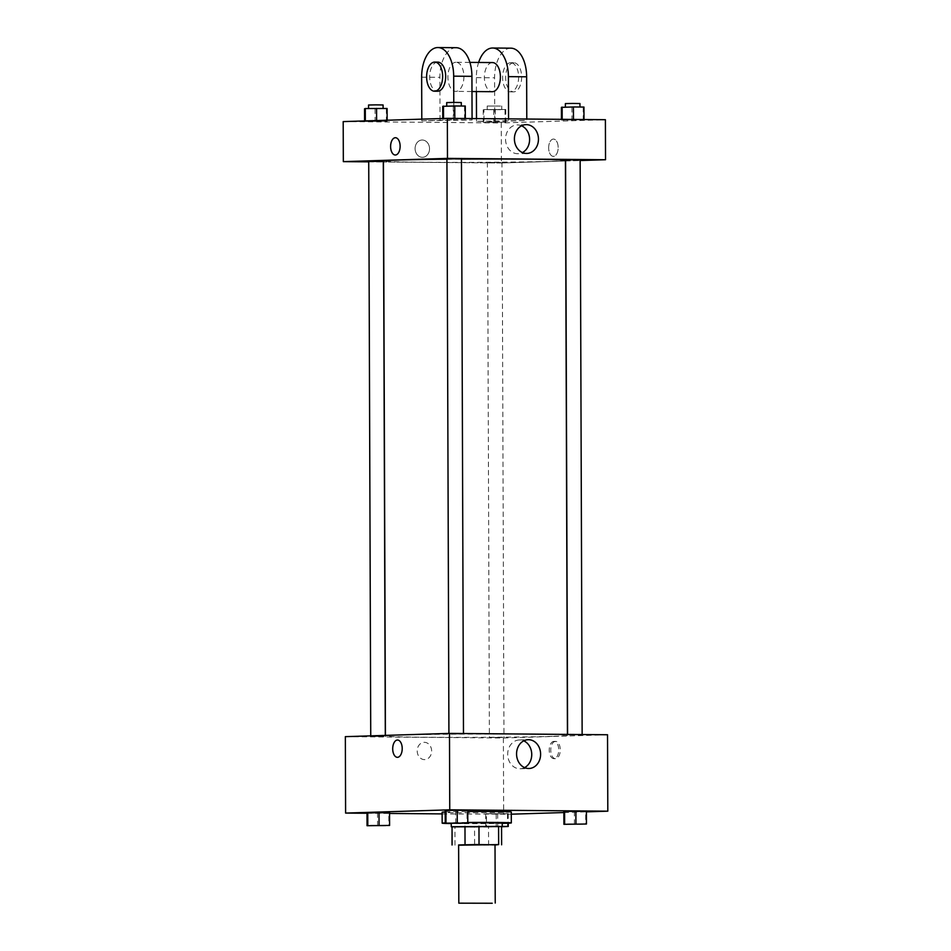 <?xml version="1.0" encoding="UTF-8"?>
<svg xmlns="http://www.w3.org/2000/svg" width="951" height="951" viewBox="0 0 951 951"><rect width="100%" height="100%" fill="white"/><g stroke="black" fill="none" stroke-linecap="round" stroke-linejoin="round"><path stroke-width="0.71" stroke-dasharray="4.75 3.57" d="M495.019 844.821L458.62 844.952M458.62 845.201L495.019 845.035M455.006 845.177L454.935 826.978L474.549 827.144L474.608 845.344M488.6 845.237L488.529 827.049L501.45 826.645L501.522 844.833M488.529 827.049L474.549 827.144M454.935 826.978L451.963 826.776M451.963 826.883L502.235 826.514M502.223 822.96L462.721 823.483L451.261 823.138L467.785 822.639M502.223 823.388A34.581 0.63 -0.2 0 1 451.261 823.566M445.246 822.9A34.581 0.63 -0.2 0 1 467.785 822.472M511.281 812.011A34.581 0.63 -0.2 0 1 505.587 812.38A34.581 0.63 -0.2 0 1 466.775 812.772A34.581 0.63 -0.2 0 1 442.132 812.249M445.199 811.976A34.581 0.63 -0.2 0 1 467.749 811.548M377.583 825.813L377.535 813.069L367.015 812.986L389.553 812.701L388.816 812.927L388.852 825.67M455.767 823.376L455.731 810.632L445.199 810.549L467.749 810.264L467 810.49L467.048 823.233M367.015 813.26L389.553 813.45M442.132 813.901L511.293 814.187M563.86 812.546L586.41 811.845M486.413 813.771L508.214 813.711L485.676 813.997L508.214 813.711L486.413 813.771L486.46 826.502L485.711 826.74L501.557 826.764M574.428 824.386L574.392 811.655L563.86 811.56L586.398 811.274L585.661 811.512L585.709 824.244M345.344 736.656L503.388 738L503.661 814.425M431.635 751.04A8.642 7.216 88.2 0 0 424.146 742.327A8.642 7.216 88.2 0 0 417.204 751.195A8.642 7.216 88.2 0 0 424.681 759.611A8.642 7.216 88.2 0 0 431.635 751.04A8.642 7.216 88.2 0 0 424.146 742.327A8.642 7.216 88.2 0 0 417.204 751.195A8.642 7.216 88.2 0 0 424.681 759.611A8.642 7.216 88.2 0 0 431.635 751.04M552.424 736.347A90.999 1.664 -0.2 0 1 450.31 737.382A90.999 1.664 -0.2 0 1 385.44 736.026A90.999 1.664 -0.2 0 1 476.439 734.041A90.999 1.664 -0.2 0 1 567.438 735.385A90.999 1.664 -0.2 0 1 552.424 736.347M503.388 738L607.534 734.754M462.281 734.029L448.92 734.006L462.281 734.029M384.097 736.466L370.735 736.443L384.097 736.466M502.758 737.477L489.396 737.453L502.758 737.477M568.781 734.933L582.143 734.968L568.781 734.933M555.479 741.376A8.642 4.755 -89.5 0 0 550.76 750.077A8.642 4.755 -89.5 0 0 555.443 758.672A8.642 4.755 -89.5 0 0 560.27 750.066A8.642 4.755 -89.5 0 0 555.586 741.376A8.642 4.755 -89.5 0 0 555.479 741.376M553.946 741.364A8.642 4.755 -89.5 0 0 549.226 750.066A8.642 4.755 -89.5 0 0 553.91 758.66A8.642 4.755 -89.5 0 0 558.736 750.054A8.642 4.755 -89.5 0 0 554.053 741.364A8.642 4.755 -89.5 0 0 553.946 741.364M397.542 740.033L397.542 740.033A8.642 4.755 90.5 0 1 402.225 748.615A8.642 4.755 90.5 0 1 397.494 757.317A8.642 4.755 90.5 0 1 397.387 757.317L397.387 757.317M524.572 767.612A14.396 12.018 -91.8 0 1 520.173 768.765A14.396 12.018 -91.8 0 1 507.703 754.749A14.396 12.018 -91.8 0 1 519.27 739.985A14.396 12.018 -91.8 0 1 523.739 740.853M565.429 160.362A90.999 1.664 -0.2 0 1 550.415 161.337A90.999 1.664 -0.2 0 1 448.301 162.371A90.999 1.664 -0.2 0 1 383.431 161.004M446.922 159.197A90.999 1.664 -0.2 0 1 461.473 159.09M565.572 159.994L580.134 159.946M383.289 161.373L368.726 161.42M500.749 162.466L487.387 162.431L500.749 162.466M461.473 158.936L446.922 158.983M368.726 161.848L383.289 161.979L368.726 161.848M501.391 162.99L383.443 161.979L501.391 162.99L565.429 160.981L501.391 162.99L501.248 122.952L605.395 119.707M565.583 160.981L580.134 160.529L565.583 160.981M582.416 824.148L567.937 824.196M574.392 811.655L585.661 811.512M463.755 823.126L449.276 823.186M455.731 810.632L467 810.49M502.235 826.395L486.46 826.502M504.22 826.585L489.706 826.621L502.235 826.478M485.676 813.997L485.711 826.74M496.196 814.092L496.244 826.823M507.477 813.949L507.513 826.681M508.214 813.711L508.25 823.197M497.682 813.628L497.73 826.36M385.559 825.575L371.092 825.623M377.535 813.069L388.816 812.927M561.399 107.344L583.95 107.059M578.755 107.249L565.393 107.225L578.755 107.249M562.184 119.85L583.985 119.802L561.447 120.088L583.985 119.802L562.184 119.339M561.447 119.327L561.447 120.088M571.931 107.439L571.979 120.171M583.201 107.297L583.248 120.028M579.944 103.54L565.381 103.588M442.738 106.334L465.289 106.048M460.094 106.239L446.732 106.215L460.094 106.239M443.523 118.839L465.324 118.78L442.786 119.065L465.324 118.78L443.523 118.471M453.27 106.417L453.318 119.16M464.54 106.274L464.587 119.018M461.283 102.53L446.72 102.577M483.952 109.555L505.754 109.496L483.952 109.555L484 122.287L483.251 122.524L505.801 122.239L484 122.287M500.559 109.698L487.209 109.662L500.559 109.698M483.215 109.781L483.251 122.524M493.735 109.876L493.783 122.608M505.017 109.734L505.052 122.465M505.754 109.496L505.801 122.239M495.233 109.413L495.269 122.144M500.547 106.048L487.197 106.025L500.547 106.048M364.554 108.771L387.093 108.485M381.898 108.676L368.548 108.652L381.898 108.676M365.339 121.276L387.14 121.217L364.602 121.502L387.14 121.217L365.339 120.908M375.086 108.866L375.122 121.597M386.356 108.723L386.403 121.455M387.14 120.23L387.14 121.217M383.087 104.967L368.536 105.014M548.656 147.857A8.642 4.755 90.5 0 1 553.482 139.072A8.642 4.755 90.5 0 1 558.166 147.75A8.642 4.755 90.5 0 1 553.339 156.356A8.642 4.755 90.5 0 1 548.656 147.857A8.642 4.755 -89.5 0 0 553.339 156.356A8.642 4.755 -89.5 0 0 558.166 147.75A8.642 4.755 -89.5 0 0 553.482 139.072A8.642 4.755 -89.5 0 0 548.656 147.857M521.588 125.805A14.396 12.018 88.2 0 0 517.13 124.926A14.396 12.018 88.2 0 0 505.552 139.215A14.396 12.018 88.2 0 0 518.022 153.717A14.396 12.018 88.2 0 0 522.42 152.564M395.283 155.013L395.283 155.013A8.642 4.755 -89.5 0 0 400.121 146.216A8.642 4.755 -89.5 0 0 395.438 137.717L395.438 137.717M422.28 140.023A8.642 7.216 88.2 0 0 422.042 140.023A8.642 7.216 88.2 0 0 415.1 148.891A8.642 7.216 88.2 0 0 422.589 157.307A8.642 7.216 88.2 0 0 429.531 148.582A8.642 7.216 88.2 0 0 422.28 140.023A8.642 7.216 -91.8 0 1 429.531 148.582A8.642 7.216 -91.8 0 1 422.589 157.307A8.642 7.216 -91.8 0 1 415.1 148.891A8.642 7.216 -91.8 0 1 422.042 140.023A8.642 7.216 -91.8 0 1 422.28 140.023M343.192 121.597L501.248 122.952M421.792 119.148L421.792 120.836L472.076 119.992L453.841 119.838L453.782 102.423M421.792 120.836L453.841 119.838M510.865 48.168A29.124 16.024 -89.5 0 0 494.591 77.792L494.746 121.466L476.51 121.312L526.795 120.468L526.783 119.03M494.746 121.466L526.795 120.468M492.321 62.576A14.562 8.012 -89.5 0 0 484.368 77.221A14.562 8.012 -89.5 0 0 492.249 91.7M476.51 121.312L476.499 118.602M476.403 91.558L476.356 77.637A29.124 16.024 90.5 0 1 478.626 62.457M508.547 120.313L508.547 118.875M455.85 62.267A14.562 8.012 -89.5 0 0 447.897 76.912A14.562 8.012 -89.5 0 0 455.779 91.379A14.562 8.012 -89.5 0 0 463.91 76.888A14.562 8.012 -89.5 0 0 456.028 62.267A14.562 8.012 -89.5 0 0 455.85 62.267M472.076 118.566L472.076 119.992M456.147 47.705A29.124 16.024 -89.5 0 0 439.885 77.328L440.04 120.991M510.568 62.73A14.562 8.012 -89.5 0 0 502.603 77.388A14.562 8.012 -89.5 0 0 510.485 91.855A14.562 8.012 -89.5 0 0 518.628 77.364A14.562 8.012 -89.5 0 0 510.735 62.73A14.562 8.012 -89.5 0 0 510.568 62.73M513.599 62.766A14.562 8.012 -89.5 0 0 505.647 77.411A14.562 8.012 -89.5 0 0 513.528 91.878A14.562 8.012 -89.5 0 0 521.659 77.388A14.562 8.012 -89.5 0 0 513.778 62.754A14.562 8.012 -89.5 0 0 513.599 62.766M437.793 62.112A14.562 8.012 -89.5 0 0 429.662 76.603A14.562 8.012 -89.5 0 0 437.543 91.225M476.356 77.637L494.591 77.792M421.65 77.174L439.885 77.328M553.91 758.66L555.443 758.672M554.053 741.364L555.586 741.376M520.173 768.765L529.029 768.491M519.27 739.985L528.138 739.7M385.44 735.396L385.44 736.026M567.438 734.41L567.438 735.385M567.581 735.016L567.581 734.41M385.298 735.408L385.298 736.395M487.387 162.431L489.396 737.453M501.95 162.383L503.959 737.405M487.197 106.025L487.209 109.662M501.748 105.977L501.759 109.615M525.986 124.652L517.13 124.926M526.89 153.432L518.022 153.717M469.901 62.386L456.028 62.267M471.981 91.522L455.779 91.379M513.778 62.754L510.735 62.73M513.528 91.878L510.485 91.855"/><path stroke-width="1.43" d="M492.226 903.248L458.822 903.177L492.226 903.248M458.822 903.177L458.62 844.952L476.82 844.547L495.019 844.821L495.221 903.046M452.022 844.975L452.058 826.728L498.574 826.395L498.645 844.595L458.62 845.201M495.019 845.035L498.645 844.595M498.574 826.395L501.557 826.597L501.617 844.797M502.235 826.478L451.963 826.883M467.785 822.639L502.223 822.96L502.235 826.597M478.971 826.229L479.031 844.429M452.058 826.728L452.129 844.928M464.98 826.336L465.039 844.524M467.785 822.472A34.581 0.63 -0.2 0 1 511.329 822.924A34.581 0.63 -0.2 0 1 505.623 823.293A34.581 0.63 -0.2 0 1 502.223 823.388M451.261 823.566A34.581 0.63 -0.2 0 1 442.167 823.174A34.581 0.63 -0.2 0 1 445.246 822.9M442.167 823.174L442.132 812.249A34.581 0.63 -0.2 0 1 445.199 811.976M467.749 811.548A34.581 0.63 -0.2 0 1 511.281 812.011L511.329 822.924M389.601 825.432L389.553 812.701L379.021 812.606L367.015 812.986L367.05 825.718L389.601 825.432L367.05 825.718M467.785 822.995L467.749 810.264L457.217 810.169L445.199 810.549L445.246 823.281L467.785 822.995L445.246 823.281M586.41 811.845L607.808 811.179L449.752 809.836L345.605 813.081L367.015 813.26M389.553 813.45L442.132 813.901M511.293 814.187L563.86 812.546M586.446 824.018L586.398 811.274L564.597 811.322L563.86 811.56L563.907 824.303L586.446 824.018L563.907 824.303M607.808 811.179L607.534 734.754L449.49 733.399L345.344 736.656L345.605 813.081M449.49 733.399L449.752 809.836M540.608 754.202A14.396 12.018 -91.8 0 1 529.029 768.491A14.396 12.018 -91.8 0 1 516.571 754.476A14.396 12.018 -91.8 0 1 528.138 739.7A14.396 12.018 -91.8 0 1 540.608 754.202M397.494 757.317A8.642 4.755 90.5 0 1 397.387 757.317A8.642 4.755 90.5 0 1 392.704 748.639A8.642 4.755 90.5 0 1 397.542 740.033A8.642 4.755 90.5 0 1 402.214 748.615A8.642 4.755 90.5 0 1 397.494 757.317M397.387 757.317A8.642 4.755 90.5 0 1 392.704 748.639A8.642 4.755 90.5 0 1 397.542 740.033M523.739 740.853A14.396 12.018 -91.8 0 1 531.74 754.476A14.396 12.018 -91.8 0 1 524.572 767.612M385.44 735.396L383.431 161.004A90.999 1.664 -0.2 0 1 446.922 159.197M461.473 159.09A90.999 1.664 -0.2 0 1 565.429 160.362L567.438 734.41M582.143 734.541L580.134 159.946L574.951 159.839L565.572 159.994L567.581 734.41M370.735 735.86L368.726 161.42L383.289 161.373L385.298 735.408M448.92 733.423L446.922 158.983L454.198 158.829L461.473 158.936L463.482 733.518M343.335 161.634L368.726 161.848L343.335 161.634L447.481 158.389L343.335 161.634L343.192 121.597L447.339 118.352L447.481 158.389L605.525 159.732L447.481 158.389M605.525 159.732L580.134 160.529L605.525 159.732L605.395 119.707L447.339 118.352M567.937 824.196L582.452 824.125M586.398 811.274L564.597 811.322L564.644 824.065M564.597 811.322L563.86 811.56M575.878 811.179L575.914 823.923M449.276 823.186L463.755 823.126M467.749 810.264L445.948 810.311L445.983 823.055M445.948 810.311L445.199 810.549M457.217 810.169L457.265 822.912M462.59 823.221L449.241 823.197L462.59 823.221M501.557 826.764L508.262 826.455L502.235 826.395M502.235 826.514L504.22 826.585M508.25 823.197L508.262 826.455M371.045 825.611L385.559 825.575M389.553 812.701L367.752 812.748L367.799 825.492M367.752 812.748L367.015 812.986M379.021 812.606L379.069 825.349M583.985 119.517L583.95 107.059L573.417 106.964L561.399 107.344L561.447 119.327M562.148 107.106L562.184 119.339M573.417 106.964L573.465 119.434M565.393 107.071L565.381 103.588L572.657 103.433L579.944 103.54L579.955 107.023M465.324 118.506L465.289 106.048L454.756 105.953L442.738 106.334L442.786 118.495M443.487 106.096L443.523 118.471M454.756 105.953L454.804 118.423M446.732 106.06L446.72 102.577L453.996 102.411L461.283 102.53L461.294 106.013M387.14 120.23L387.093 108.485L365.291 108.533L364.554 108.771L364.59 120.932M365.291 108.533L365.339 120.908M376.572 108.39L376.608 120.563M368.548 108.497L368.536 105.014L375.811 104.86L383.087 104.967L383.098 108.45M514.408 138.941A14.396 12.018 -91.8 0 1 525.986 124.652A14.396 12.018 -91.8 0 1 538.444 138.668A14.396 12.018 -91.8 0 1 526.89 153.432A14.396 12.018 -91.8 0 1 514.408 138.941M522.42 152.564A14.396 12.018 88.2 0 0 529.588 138.941A14.396 12.018 88.2 0 0 521.588 125.805M400.121 146.216A8.642 4.755 90.5 0 1 395.283 155.013A8.642 4.755 90.5 0 1 390.599 146.323A8.642 4.755 90.5 0 1 395.438 137.717A8.642 4.755 90.5 0 1 400.121 146.216M395.438 137.717A8.642 4.755 -89.5 0 0 390.611 146.323A8.642 4.755 -89.5 0 0 395.283 155.013M471.981 91.522L492.249 91.7A14.562 8.012 -89.5 0 0 500.392 77.209A14.562 8.012 -89.5 0 0 492.499 62.576A14.562 8.012 -89.5 0 0 492.321 62.576M476.499 118.602L476.403 91.558M508.547 118.875L508.405 76.639L526.64 76.793A29.124 16.024 -89.5 0 0 510.865 48.168L492.63 48.014A29.124 16.024 90.5 0 1 508.405 76.639M478.626 62.457A29.124 16.024 90.5 0 1 492.63 48.014M453.782 102.423L453.686 76.163L471.922 76.33L472.076 118.566M471.922 76.33A29.124 16.024 -89.5 0 0 456.147 47.705L437.912 47.55A29.124 16.024 -89.5 0 0 421.65 77.174L421.792 119.148M526.783 119.03L526.64 76.793M434.5 91.201L437.543 91.225A14.562 8.012 -89.5 0 0 437.722 91.225A14.562 8.012 -89.5 0 0 445.674 76.579A14.562 8.012 -89.5 0 0 437.793 62.112L434.75 62.088A14.562 8.012 90.5 0 1 442.643 76.556A14.562 8.012 90.5 0 1 434.678 91.201A14.562 8.012 90.5 0 1 434.5 91.201A14.562 8.012 90.5 0 1 426.619 76.579A14.562 8.012 90.5 0 1 434.75 62.088M453.686 76.163A29.124 16.024 -89.5 0 0 437.912 47.55M451.261 823.34L451.273 826.776M492.499 62.576L469.901 62.386"/></g></svg>
